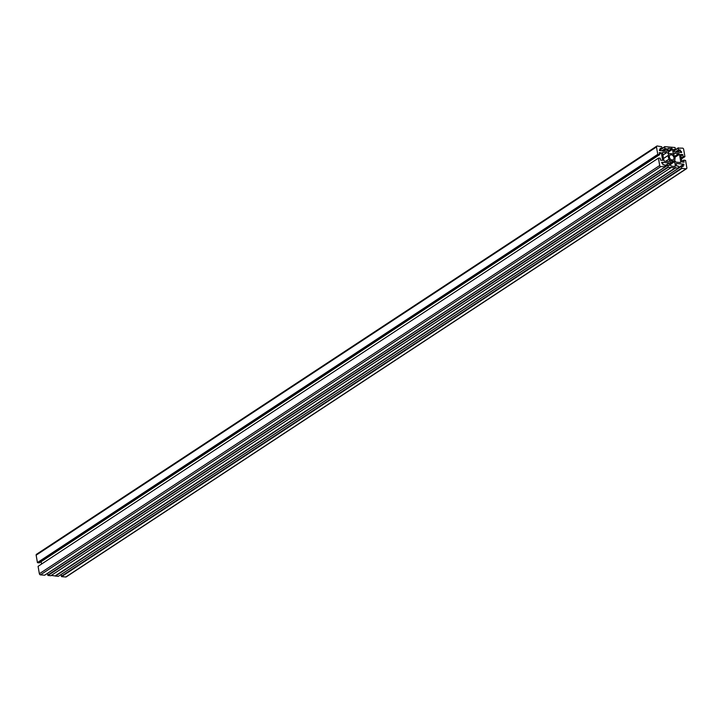 <?xml version="1.0" encoding="UTF-8"?>
<svg xmlns="http://www.w3.org/2000/svg" width="723" height="723" viewBox="0 0 723 723"><rect width="100%" height="100%" fill="white"/><g stroke="black" fill="none" stroke-linecap="round" stroke-linejoin="round"><path stroke-width="1.08" d="M673.935 157.587A2.784 2.07 56.7 0 0 672.408 155.246A2.784 2.07 56.7 0 0 670.14 155.065A2.784 2.07 56.7 0 0 669.408 157.198A2.784 2.07 56.7 0 0 670.935 159.53A2.784 2.07 56.7 0 0 673.194 159.711A2.784 2.07 56.7 0 0 673.935 157.587M674.216 155.743A4.076 3.037 -123.3 0 1 674.993 157.677A4.076 3.037 -123.3 0 1 674.866 159.53A1.853 1.383 56.7 0 0 676.62 162.214L680.289 162.53A0.741 0.551 56.7 0 0 680.768 161.889L679.466 154.324A0.741 0.551 56.7 0 0 678.743 153.592L675.074 153.276A1.853 1.383 56.7 0 0 674.36 153.448A1.853 1.383 56.7 0 0 674.216 155.743M668.468 155.255A1.853 1.383 56.7 0 0 668.522 154.415A1.853 1.383 56.7 0 0 666.714 152.571L663.054 152.255A0.741 0.551 56.7 0 0 662.566 152.896L663.877 160.452A0.741 0.551 56.7 0 0 664.6 161.193L668.26 161.509A1.853 1.383 56.7 0 0 668.983 161.337A1.853 1.383 56.7 0 0 669.471 159.919A1.853 1.383 56.7 0 0 669.118 159.042A4.076 3.037 -123.3 0 1 668.468 155.255L663.533 158.5M682.937 164.952L683.199 166.498L681.391 166.344L681.897 168.423L686.127 168.775A1.112 0.831 56.7 0 0 686.85 167.826L685.576 160.434L683.732 160.108L684.094 162.169L681.979 161.988L680.668 154.433L682.783 154.614L683.136 156.674L684.916 156.656L683.642 149.263A1.112 0.831 56.7 0 0 682.557 148.152L678.246 148.125L678.545 149.851L680.352 150.004L680.623 151.55L681.527 151.622L681.672 152.481L674.134 151.839L673.719 149.435L675.526 149.589L675.02 147.519L664.762 146.642L664.961 148.694L666.778 148.848L667.193 151.252L659.647 150.61L659.322 149.797L660.406 149.833L660.135 148.287L661.952 148.441L661.653 146.715L657.216 146.001A1.112 0.831 56.7 0 0 656.493 146.959L657.767 154.351L659.602 154.677L659.249 152.607L661.364 152.788L662.666 160.352L660.56 160.172L660.198 158.111L658.418 158.129L659.692 165.522A1.112 0.831 56.7 0 0 660.777 166.624L665.097 166.652L664.799 164.934L662.991 164.781L662.72 163.235L661.816 163.163L661.662 162.295L669.209 162.937L669.625 165.35L667.817 165.196L668.323 167.266L678.581 168.143L678.373 166.091L676.565 165.938L676.15 163.534L683.696 164.166L684.021 164.989L682.937 164.952L678.662 167.763M675.526 149.589L673.926 150.646M672.155 147.275L671.694 147.573M664.762 146.642L660.352 149.544M664.672 146.977L660.397 149.788M664.961 148.694L661.771 150.791M666.778 148.848L663.587 150.944M660.406 149.833L659.394 150.492M661.952 148.441L660.343 149.489M36.873 554.225A1.112 0.831 56.7 0 0 36.15 555.174L37.424 562.566L39.268 562.892L659.602 154.677M657.767 154.351L37.424 562.566M658.066 154.37L37.732 562.593M658.102 154.541L37.759 562.765M661.364 152.788L659.493 154.017M41.139 561.663L41.545 564.067M658.418 158.129L38.084 566.344L39.358 573.737A1.112 0.831 56.7 0 0 40.443 574.848L44.663 575.201L665.006 166.986M669.209 162.937L664.934 165.748M667.817 165.196L47.474 573.411L47.98 575.481L50.845 575.725L671.188 167.51M668.115 166.914L47.772 575.128M668.26 166.923L47.926 575.137M668.323 167.266L47.98 575.481M51.306 575.427L58.238 576.358L678.581 168.143M675.653 167.555L55.319 575.77M675.716 167.899L55.373 576.114M681.391 166.344L61.048 574.559L61.563 576.638L65.784 576.999A1.112 0.831 56.7 0 0 66.218 576.891L686.552 168.676M681.69 168.061L61.347 576.285M681.843 168.079L61.5 576.294M681.897 168.423L61.563 576.638M683.732 160.108L681.861 161.337M682.783 154.614L680.912 155.843M683.136 156.674L681.274 157.903M684.645 156.801L681.446 158.906M684.916 156.656L681.455 158.933M678.337 147.799L673.935 150.691M678.246 148.125L673.972 150.935M678.545 149.851L675.354 151.947M680.352 150.004L677.162 152.101M680.623 151.55L679.475 152.3M668.712 153.149A0.741 0.551 56.7 0 0 669.67 153.845A4.076 3.037 -123.3 0 1 672.48 154.08A0.741 0.551 56.7 0 0 673.23 153.538L672.507 149.336A0.741 0.551 56.7 0 0 671.784 148.595L668.468 148.314A0.741 0.551 56.7 0 0 667.98 148.947L668.712 153.149M674.631 161.636A0.741 0.551 56.7 0 0 673.664 160.94A4.076 3.037 -123.3 0 1 670.854 160.696A0.741 0.551 56.7 0 0 670.104 161.247L670.836 165.45A0.741 0.551 56.7 0 0 671.55 166.191L674.875 166.471A0.741 0.551 56.7 0 0 675.354 165.829L674.631 161.636L670.628 164.266M681.527 151.622L680.388 152.372M656.493 146.959L36.15 555.174M659.692 165.522L39.358 573.737M660.777 166.624L40.443 574.848M683.696 164.166L678.617 167.51M686.127 168.775L65.784 576.999M668.468 148.314L667.998 148.622M671.784 148.595L668.314 150.881M672.507 149.336L668.504 151.966M673.23 153.538L672.435 154.062M673.664 160.94L670.42 163.073M675.354 165.829L674.442 166.435M670.854 160.696L670.104 161.193M669.118 159.042L665.702 161.283M663.054 152.255L662.584 152.562M666.714 152.571L662.946 155.056M675.074 153.276L673.917 154.044M678.743 153.592L674.559 156.34M679.466 154.324L674.911 157.325M680.768 161.889L679.855 162.485M656.782 146.109L36.448 554.324"/></g></svg>
